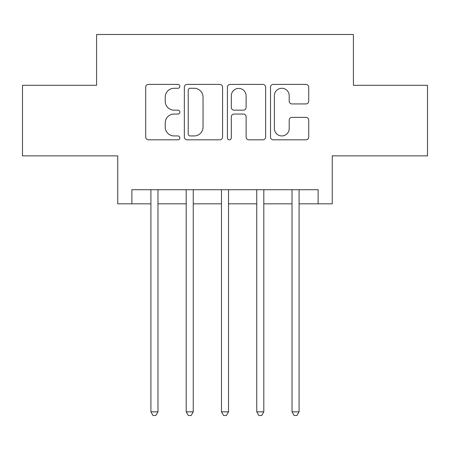 <?xml version="1.0" encoding="UTF-8"?>
<svg xmlns="http://www.w3.org/2000/svg" width="450" height="450" viewBox="0 0 450 450"><rect width="100%" height="100%" fill="white"/><g stroke="black" fill="none" stroke-linecap="round" stroke-linejoin="round"><path stroke-width="0.67" d="M179.843 86.344A1.941 1.941 0 0 0 177.907 84.403L148.472 84.403A2.768 2.768 0 0 0 145.699 87.176L145.699 137.042A2.768 2.768 0 0 0 148.472 139.809L177.907 139.809A1.941 1.941 0 0 0 179.843 137.874A1.941 1.941 0 0 0 177.907 135.934L174.094 135.934A8.865 8.865 0 0 1 165.229 127.069L165.229 122.912A8.865 8.865 0 0 1 174.094 114.047L177.907 114.047A1.941 1.941 0 0 0 179.843 112.106A1.941 1.941 0 0 0 177.907 110.171L174.094 110.171A8.865 8.865 0 0 1 165.229 101.306L165.229 97.149A8.865 8.865 0 0 1 174.094 88.284L177.907 88.284A1.941 1.941 0 0 0 179.843 86.344M305.961 103.933A2.768 2.768 0 0 0 308.734 101.166L308.734 87.176A2.768 2.768 0 0 0 305.961 84.403L273.274 84.403A2.768 2.768 0 0 0 270.501 87.176L270.501 137.042A2.768 2.768 0 0 0 273.274 139.809L305.961 139.809A2.768 2.768 0 0 0 308.734 137.042L308.734 120.144A2.768 2.768 0 0 0 305.961 117.371L291.971 117.371A2.768 2.768 0 0 0 289.204 120.144L289.204 128.52A7.408 7.408 0 0 1 281.79 135.934A7.408 7.408 0 0 1 274.382 128.52L274.382 95.692A7.408 7.408 0 0 1 281.79 88.284A7.408 7.408 0 0 1 289.204 95.692L289.204 101.166A2.768 2.768 0 0 0 291.971 103.933L305.961 103.933M131.867 203.833L131.867 189.72L318.133 189.72L318.133 203.833L332.246 203.833L332.246 155.852L427.5 155.852L427.5 85.297L353.413 85.297L353.413 34.492L96.587 34.492L96.587 85.297L22.5 85.297L22.5 155.852L117.754 155.852L117.754 203.833L150.913 203.833M222.576 87.176A2.768 2.768 0 0 0 219.808 84.403L187.116 84.403A2.768 2.768 0 0 0 184.348 87.176L184.348 137.042A2.768 2.768 0 0 0 187.116 139.809L219.808 139.809A2.768 2.768 0 0 0 222.576 137.042L222.576 87.176M230.192 84.403L262.884 84.403A2.768 2.768 0 0 1 265.652 87.176L265.652 137.042A2.768 2.768 0 0 1 262.884 139.809L248.895 139.809A2.768 2.768 0 0 1 246.122 137.042L246.122 116.82A2.768 2.768 0 0 0 243.354 114.047L234.073 114.047A2.768 2.768 0 0 0 231.3 116.82L231.3 137.874A1.941 1.941 0 0 1 229.365 139.809A1.941 1.941 0 0 1 227.424 137.874L227.424 87.176A2.768 2.768 0 0 1 230.192 84.403M157.972 203.833L186.193 203.833M193.247 203.833L221.473 203.833M228.527 203.833L256.753 203.833M263.807 203.833L292.027 203.833M299.087 203.833L318.133 203.833M190.164 88.284A1.941 1.941 0 0 0 188.224 90.225L188.224 133.993A1.941 1.941 0 0 0 190.164 135.934L194.181 135.934A8.865 8.865 0 0 0 203.046 127.069L203.046 97.149A8.865 8.865 0 0 0 194.181 88.284L190.164 88.284M246.122 95.833A7.408 7.408 0 0 0 238.714 88.419A7.408 7.408 0 0 0 231.3 95.833L231.3 107.398A2.768 2.768 0 0 0 234.073 110.171L243.354 110.171A2.768 2.768 0 0 0 246.122 107.398L246.122 95.833M158.316 189.72L158.175 190.08A2.824 2.824 90 0 0 157.972 191.132L157.972 411.834L150.913 411.834L150.913 191.132A2.824 2.824 90 0 0 150.711 190.08L150.564 189.72M157.972 411.834L155.852 415.507L153.034 415.507L150.913 411.834M193.596 189.72L193.455 190.08A2.824 2.824 90 0 0 193.247 191.132L193.247 411.834L186.193 411.834L186.193 191.132A2.824 2.824 90 0 0 185.991 190.08L185.844 189.72M193.247 411.834L191.132 415.507L188.308 415.507L186.193 411.834M228.876 189.72L228.729 190.08A2.824 2.824 90 0 0 228.527 191.132L228.527 411.834L221.473 411.834L221.473 191.132A2.824 2.824 90 0 0 221.271 190.08L221.124 189.72M228.527 411.834L226.412 415.507L223.588 415.507L221.473 411.834M264.156 189.72L264.009 190.08A2.824 2.824 90 0 0 263.807 191.132L263.807 411.834L256.753 411.834L256.753 191.132A2.824 2.824 90 0 0 256.545 190.08L256.404 189.72M263.807 411.834L261.692 415.507L258.868 415.507L256.753 411.834M299.436 189.72L299.289 190.08A2.824 2.824 90 0 0 299.087 191.132L299.087 411.834L292.027 411.834L292.027 191.132A2.824 2.824 90 0 0 291.825 190.08L291.684 189.72M299.087 411.834L296.966 415.507L294.148 415.507L292.027 411.834"/></g></svg>
